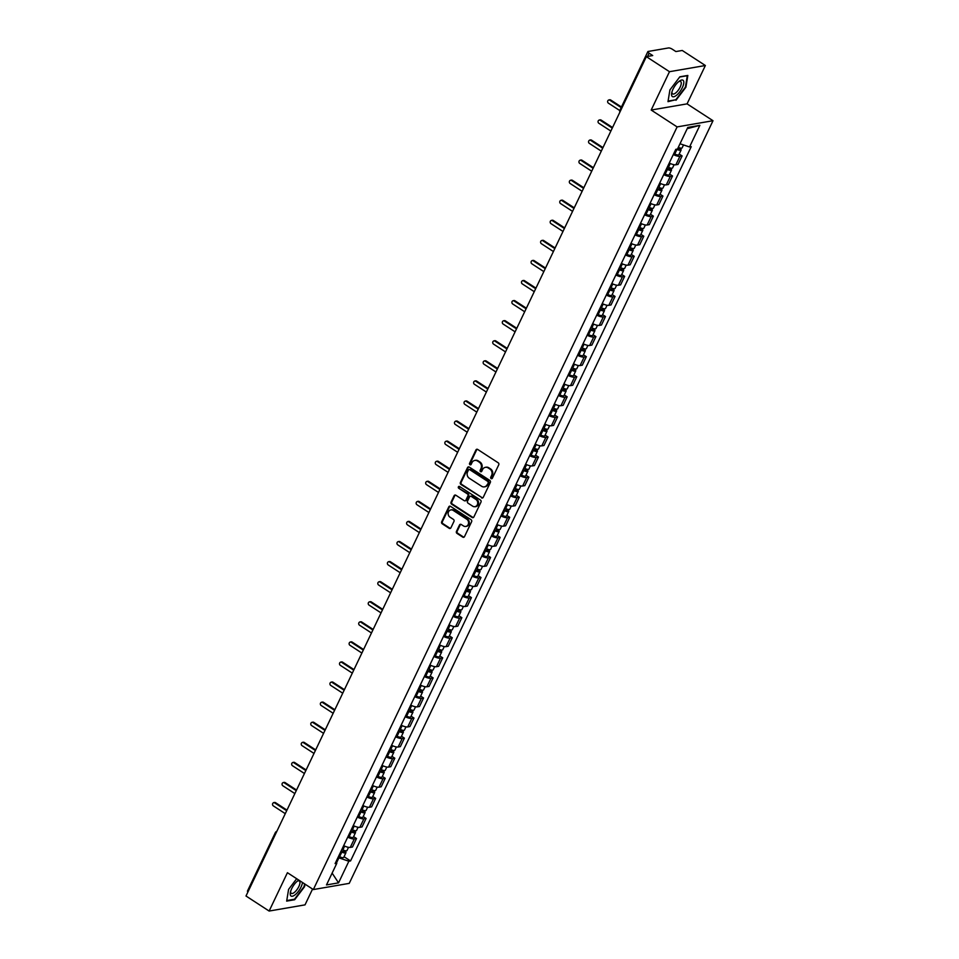 <?xml version="1.0" encoding="UTF-8"?>
<svg xmlns="http://www.w3.org/2000/svg" width="959" height="959" viewBox="0 0 959 959"><rect width="100%" height="100%" fill="white"/><g stroke="black" fill="none" stroke-linecap="round" stroke-linejoin="round"><path stroke-width="1.44" d="M491.128 478.589A1.031 0.899 -99.8 0 0 492.351 478.229L498.752 464.803A1.474 1.283 -99.8 0 0 498.212 462.801L477.678 449.435A1.474 1.283 -99.8 0 0 475.94 449.963L469.538 463.389A1.031 0.899 -99.8 0 0 471.133 464.42L471.96 462.682A4.699 4.112 -99.8 0 1 477.534 461.015L479.248 462.13A4.699 4.112 -99.8 0 1 480.974 468.543L480.147 470.282A1.031 0.899 -99.8 0 0 481.742 471.325L482.569 469.586A4.699 4.112 -99.8 0 1 488.155 467.92L489.857 469.035A4.699 4.112 -99.8 0 1 491.583 475.448L490.756 477.186A1.031 0.899 -99.8 0 0 491.128 478.589M485.781 467.285A4.699 4.112 -99.8 0 1 488.874 467.8L490.576 468.915A4.699 4.112 -99.8 0 1 492.303 475.328L491.476 477.067A1.031 0.899 -99.8 0 0 492.075 478.577M477.198 449.256A1.474 1.283 -99.8 0 0 476.659 449.843L470.258 463.257A1.031 0.899 -99.8 0 0 470.857 464.767M475.173 460.38A4.699 4.112 -99.8 0 1 478.253 460.895L479.968 462.01A4.699 4.112 -99.8 0 1 481.694 468.424L480.867 470.162A1.031 0.899 -99.8 0 0 481.466 471.672M456.46 531.382A1.474 1.283 -99.8 0 0 456.999 533.396L462.753 537.136A1.474 1.283 -99.8 0 0 464.504 536.62L471.612 521.708A1.474 1.283 -99.8 0 0 471.073 519.706L450.538 506.352A1.474 1.283 -99.8 0 0 448.788 506.867L441.679 521.78A1.474 1.283 -99.8 0 0 442.219 523.782L449.184 528.313A1.474 1.283 -99.8 0 0 450.922 527.786L453.967 521.408A1.474 1.283 -99.8 0 0 453.427 519.406L449.975 517.165A3.932 3.44 -99.8 0 1 453.199 510.404L466.721 519.191A3.932 3.44 -99.8 0 1 463.497 525.952L461.243 524.489A1.474 1.283 -99.8 0 0 459.505 525.005L456.46 531.382L457.179 531.262A1.474 1.283 -99.8 0 0 457.719 533.264L463.473 537.016A1.474 1.283 -99.8 0 0 463.964 537.208M651.185 110.045L687.076 103.86L705.368 65.512L669.478 71.697L651.185 110.045L677.114 126.912L313.341 889.556L287.424 872.702L269.131 911.05L245.995 896.006L646.354 56.653L652.707 55.55L649.099 53.213L647.553 56.437M669.478 71.697L646.354 56.653M481.502 497.853A1.474 1.283 -99.8 0 0 483.24 497.337L490.349 482.425A1.474 1.283 -99.8 0 0 489.809 480.423L469.275 467.069A1.474 1.283 -99.8 0 0 467.536 467.584L460.416 482.485A1.474 1.283 -99.8 0 0 460.955 484.499L482.209 497.733A1.474 1.283 -99.8 0 0 482.701 497.913M480.986 502.072L473.866 516.973A1.474 1.283 -99.8 0 1 472.128 517.5L451.593 504.134A1.474 1.283 -99.8 0 1 451.054 502.132L454.098 495.755A1.474 1.283 -99.8 0 1 455.837 495.228L464.168 500.646A1.474 1.283 -99.8 0 0 465.906 500.13L467.932 495.899A1.474 1.283 -99.8 0 0 467.393 493.897L458.714 488.251A1.031 0.899 -99.8 0 1 459.565 486.489L480.447 500.071A1.474 1.283 -99.8 0 1 480.986 502.072M705.368 65.512L682.245 50.467L675.891 51.558L672.283 49.209A2.997 0.911 25.5 0 0 668.519 47.95L648.212 51.45A2.997 0.911 25.5 0 0 647.828 51.678A2.997 0.911 25.5 0 0 649.099 53.213M687.076 103.86L713.005 120.714L349.232 883.371L313.341 889.556M269.131 911.05L305.022 904.864L312.562 889.053M247.937 891.942A2.997 0.911 -154.5 0 1 247.482 891.031L275.293 832.724A2.997 0.911 25.5 0 0 275.748 833.635M669.262 163.042A6.893 2.11 25.5 0 0 675.867 164.792L679.919 156.293A6.893 2.11 -154.5 0 1 673.314 154.555M679.919 156.293L682.101 155.921L679.2 154.027M675.867 164.792L678.049 164.409L682.101 155.921M669.622 174.106L672.523 175.988L670.341 176.372A6.893 2.11 -154.5 0 1 663.736 174.622M659.684 183.121A6.893 2.11 25.5 0 0 666.289 184.859L668.471 184.488L672.523 175.988M660.044 194.186L662.957 196.068L660.763 196.451A6.893 2.11 -154.5 0 1 654.158 194.701M650.106 203.2A6.893 2.11 25.5 0 0 656.711 204.938L658.905 204.567L662.957 196.068M650.466 214.253L653.379 216.147L651.185 216.53A6.893 2.11 -154.5 0 1 644.58 214.78M640.528 223.279A6.893 2.11 25.5 0 0 647.133 225.017L649.327 224.646L653.379 216.147M640.888 234.332L643.801 236.226L641.607 236.597A6.893 2.11 -154.5 0 1 635.014 234.859M630.962 243.346A6.893 2.11 25.5 0 0 637.555 245.096L639.749 244.713L643.801 236.226M631.322 254.411L634.223 256.305L632.029 256.676A6.893 2.11 -154.5 0 1 625.436 254.938M621.384 263.425A6.893 2.11 25.5 0 0 627.977 265.175L630.171 264.792L634.223 256.305M621.744 274.49L624.645 276.372L622.463 276.755A6.893 2.11 -154.5 0 1 615.858 275.005M611.806 283.504A6.893 2.11 25.5 0 0 618.411 285.243L620.593 284.871L624.645 276.372M612.166 294.557L615.067 296.451L612.885 296.834A6.893 2.11 -154.5 0 1 606.28 295.084M602.228 303.583A6.893 2.11 25.5 0 0 608.833 305.322L611.015 304.95L615.067 296.451M602.588 314.636L605.501 316.53L603.307 316.902A6.893 2.11 -154.5 0 1 596.702 315.163M592.65 323.663A6.893 2.11 25.5 0 0 599.255 325.401L601.449 325.029L605.501 316.53M593.01 334.715L595.923 336.609L593.729 336.981A6.893 2.11 -154.5 0 1 587.124 335.242M583.072 343.73A6.893 2.11 25.5 0 0 589.677 345.48L591.871 345.096L595.923 336.609M583.432 354.794L586.345 356.688L584.151 357.06A6.893 2.11 -154.5 0 1 577.558 355.321M573.506 363.809A6.893 2.11 25.5 0 0 580.099 365.559L582.293 365.175L586.345 356.688M573.866 374.873L576.767 376.755L574.573 377.139A6.893 2.11 -154.5 0 1 567.98 375.389M563.928 383.888A6.893 2.11 25.5 0 0 570.521 385.626L572.715 385.254L576.767 376.755M564.288 394.94L567.189 396.834L565.007 397.218A6.893 2.11 -154.5 0 1 558.402 395.468M554.35 403.967A6.893 2.11 25.5 0 0 560.955 405.705L563.137 405.333L567.189 396.834M554.71 415.019L557.611 416.913L555.429 417.285A6.893 2.11 -154.5 0 1 548.824 415.547M544.772 424.034A6.893 2.11 25.5 0 0 551.377 425.784L553.559 425.4L557.611 416.913M545.132 435.098L548.045 436.992L545.851 437.364A6.893 2.11 -154.5 0 1 539.246 435.626M535.194 444.113A6.893 2.11 25.5 0 0 541.799 445.863L543.993 445.479L548.045 436.992M535.554 455.177L538.467 457.059L536.273 457.443A6.893 2.11 -154.5 0 1 529.668 455.705M525.616 464.192A6.893 2.11 25.5 0 0 532.221 465.942L534.415 465.559L538.467 457.059M525.976 475.256L528.889 477.138L526.695 477.522A6.893 2.11 -154.5 0 1 520.102 475.772M516.05 484.271A6.893 2.11 25.5 0 0 522.643 486.009L524.837 485.638L528.889 477.138M516.41 495.323L519.31 497.218L517.117 497.601A6.893 2.11 -154.5 0 1 510.524 495.851M506.472 504.35A6.893 2.11 25.5 0 0 513.065 506.088L515.259 505.717L519.31 497.218M506.832 515.403L509.732 517.297L507.551 517.668A6.893 2.11 -154.5 0 1 500.946 515.93M496.894 524.417A6.893 2.11 25.5 0 0 503.499 526.167L505.681 525.784L509.732 517.297M497.253 535.482L500.154 537.376L497.973 537.747A6.893 2.11 -154.5 0 1 491.368 536.009M487.316 544.496A6.893 2.11 25.5 0 0 493.921 546.246L496.103 545.863L500.154 537.376M487.675 555.561L490.588 557.443L488.395 557.826A6.893 2.11 -154.5 0 1 481.79 556.076M477.738 564.575A6.893 2.11 25.5 0 0 484.343 566.313L486.537 565.942L490.588 557.443M478.097 575.628L481.01 577.522L478.817 577.905A6.893 2.11 -154.5 0 1 472.212 576.155M468.16 584.654A6.893 2.11 25.5 0 0 474.765 586.393L476.959 586.021L481.01 577.522M468.519 595.707L471.432 597.601L469.239 597.972A6.893 2.11 -154.5 0 1 462.646 596.234M458.594 604.733A6.893 2.11 25.5 0 0 465.187 606.472L467.381 606.1L471.432 597.601M458.953 615.786L461.854 617.68L459.661 618.052A6.893 2.11 -154.5 0 1 453.068 616.313M449.016 624.8A6.893 2.11 25.5 0 0 455.609 626.551L457.803 626.167L461.854 617.68M449.375 635.865L452.276 637.759L450.095 638.131A6.893 2.11 -154.5 0 1 443.49 636.392M439.438 644.88A6.893 2.11 25.5 0 0 446.043 646.63L448.225 646.246L452.276 637.759M439.797 655.944L442.698 657.826L440.517 658.21A6.893 2.11 -154.5 0 1 433.912 656.459M429.86 664.959A6.893 2.11 25.5 0 0 436.465 666.697L438.647 666.325L442.698 657.826M430.219 676.011L433.132 677.905L430.939 678.289A6.893 2.11 -154.5 0 1 424.334 676.539M420.282 685.038A6.893 2.11 25.5 0 0 426.887 686.776L429.081 686.404L433.132 677.905M420.641 696.09L423.554 697.984L421.361 698.356A6.893 2.11 -154.5 0 1 414.756 696.618M410.704 705.117A6.893 2.11 25.5 0 0 417.309 706.855L419.503 706.483L423.554 697.984M411.063 716.169L413.976 718.063L411.783 718.435A6.893 2.11 -154.5 0 1 405.189 716.697M401.138 725.184A6.893 2.11 25.5 0 0 407.731 726.934L409.925 726.55L413.976 718.063M401.497 736.248L404.398 738.142L402.205 738.514A6.893 2.11 -154.5 0 1 395.611 736.776M391.56 745.263A6.893 2.11 25.5 0 0 398.153 747.013L400.347 746.629L404.398 738.142M391.919 756.327L394.82 758.209L392.639 758.593A6.893 2.11 -154.5 0 1 386.033 756.843M381.982 765.342A6.893 2.11 25.5 0 0 388.587 767.08L390.769 766.709L394.82 758.209M382.341 776.394L385.242 778.288L383.061 778.672A6.893 2.11 -154.5 0 1 376.455 776.922M372.404 785.421A6.893 2.11 25.5 0 0 379.009 787.159L381.191 786.788L385.242 778.288M372.763 796.473L375.676 798.367L373.483 798.739A6.893 2.11 -154.5 0 1 366.877 797.001M362.826 805.488A6.893 2.11 25.5 0 0 369.431 807.238L371.624 806.855L375.676 798.367M363.185 816.553L366.098 818.447L363.905 818.818A6.893 2.11 -154.5 0 1 357.299 817.08M353.248 825.567A6.893 2.11 25.5 0 0 359.853 827.317L362.046 826.934L366.098 818.447M353.607 836.632L356.52 838.514L354.327 838.897A6.893 2.11 -154.5 0 1 347.733 837.159M343.682 845.646A6.893 2.11 25.5 0 0 350.275 847.396L352.468 847.013L356.52 838.514M336.549 862.8L338.899 857.873L348.86 861.23L338.551 882.855L326.492 884.929L336.801 863.304L335.111 863.603L675.795 149.34L677.486 149.053L687.795 127.427L699.854 125.353L689.545 146.967L680.003 143.766M348.86 861.23L350.55 860.942L691.235 146.679L689.545 146.967M677.114 126.912L713.005 120.714M675.987 100.275L685.913 87.173L687.831 75.437L679.835 76.816L669.909 89.93L667.991 101.654L675.328 99.844M296.667 878.72L288.587 889.389L286.669 901.112L294.665 899.734L304.59 886.631L304.998 884.126M338.899 857.873L338.095 857.358M344.041 856.711L350.55 860.942M336.801 863.304L336.01 861.733M699.854 125.353L687.207 128.674M332.126 873.122L338.551 882.855M294.005 899.302L294.665 899.734M468.795 466.877A1.474 1.283 -99.8 0 0 468.244 467.465L461.135 482.365A1.474 1.283 -99.8 0 0 461.675 484.367L482.209 497.733M488.095 482.773A1.031 0.899 -99.8 0 0 487.711 481.37L469.682 469.646A1.031 0.899 -99.8 0 0 468.471 470.018L467.596 471.84A4.699 4.112 -99.8 0 0 469.311 478.265L481.634 486.273A4.699 4.112 -99.8 0 0 487.22 484.607L488.802 482.653A1.031 0.899 -99.8 0 0 488.431 481.25L487.711 481.37M469.466 469.538A1.031 0.899 -99.8 0 1 470.401 469.526L488.431 481.25M484.715 486.788A4.699 4.112 -99.8 0 0 487.939 484.487L487.22 484.607M488.802 482.653L487.939 484.487M455.357 495.048A1.474 1.283 -99.8 0 0 454.818 495.635L451.773 502.013A1.474 1.283 -99.8 0 0 452.312 504.014L472.847 517.369A1.474 1.283 -99.8 0 0 473.326 517.56M465.367 500.718A1.474 1.283 -99.8 0 0 466.625 500.011L468.651 495.779A1.474 1.283 -99.8 0 0 468.112 493.765L458.714 488.251M459.337 486.381A1.031 0.899 -99.8 0 0 459.433 488.131M472.811 506.268A3.932 3.44 -99.8 0 0 476.036 499.519L471.265 496.414A1.474 1.283 -99.8 0 0 469.526 496.942L467.512 501.173A1.474 1.283 -99.8 0 0 468.052 503.175L472.811 506.268M475.448 506.688A3.932 3.44 -99.8 0 0 476.755 499.387L476.036 499.519M470.785 496.223A1.474 1.283 -99.8 0 1 471.984 496.294L476.755 499.387M460.764 524.297A1.474 1.283 -99.8 0 0 460.224 524.885L457.179 531.262M466.134 526.371A3.932 3.44 -99.8 0 0 467.441 519.071L466.721 519.191M451.281 509.864A3.932 3.44 -99.8 0 1 453.919 510.272L467.441 519.071M450.059 506.16A1.474 1.283 -99.8 0 0 449.507 506.748L442.399 521.648A1.474 1.283 -99.8 0 0 442.938 523.662L449.903 528.181A1.474 1.283 -99.8 0 0 450.382 528.373M677.522 148.957L679.332 149.22L678.576 148.297L679.511 148.13A3.74 1.151 25.5 0 1 681.094 150.06L678.876 154.687A3.74 1.151 25.5 0 1 674.776 154.003L673.805 153.512M676.646 149.196L676.994 149.364A3.74 1.151 25.5 0 0 681.094 150.06M678.912 147.578L678.133 149.208M621.168 107.576L609.768 100.168A1.726 1.51 -99.8 0 0 608.354 103.128L619.814 110.573M678.313 147.314A3.74 1.151 25.5 0 0 682.137 147.866L683.527 144.941M608.773 99.952L609.696 99.784A1.726 1.51 80.2 0 1 610.703 100.012L621.444 107M666.697 168.412L669.754 169.287L668.998 168.364L669.933 168.209A3.74 1.151 25.5 0 1 671.516 170.127L669.31 174.766A3.74 1.151 25.5 0 1 665.21 174.07L664.239 173.591M666.445 168.952L667.416 169.443A3.74 1.151 25.5 0 0 671.516 170.127M669.334 167.657L668.567 169.275M612.274 128.098L600.19 120.247A1.726 1.51 -99.8 0 0 598.776 123.208L610.859 131.059M667.488 166.77L668.459 167.25A3.74 1.151 25.5 0 0 672.559 167.945L674.093 164.72M599.195 120.031L600.13 119.863A1.726 1.51 80.2 0 1 601.125 120.079L612.549 127.511M657.119 188.491L660.188 189.367L659.42 188.443L660.355 188.288A3.74 1.151 25.5 0 1 661.938 190.206L659.732 194.845A3.74 1.151 25.5 0 1 655.632 194.15L654.661 193.658M656.867 189.031L657.838 189.522A3.74 1.151 25.5 0 0 661.938 190.206M659.768 187.724L658.989 189.355M602.696 148.177L590.612 140.326A1.726 1.51 -99.8 0 0 589.21 143.275L601.281 151.138M657.91 186.837L658.881 187.329A3.74 1.151 25.5 0 0 662.981 188.024L664.515 184.799M589.617 140.098L590.552 139.942A1.726 1.51 80.2 0 1 591.547 140.158L602.971 147.59M678.804 81.551A9.734 3.68 123 0 0 671.744 92.747A9.734 3.68 123 0 0 676.563 95.241A9.734 3.68 123 0 0 683.671 83.781A9.734 3.68 123 0 0 679.248 81.215A9.734 3.68 123 0 0 678.804 81.551M671.995 91.776A7.372 2.781 123 0 0 672.607 93.886A7.372 2.781 123 0 0 675.771 92.891A7.372 2.781 123 0 0 680.422 86.514A7.372 2.781 123 0 0 680.638 81.527A7.372 2.781 123 0 0 678.469 81.839M679.691 77.008L687.291 75.701L685.433 87.065L675.819 99.76L668.087 101.103M298.8 880.098A9.734 3.68 123 0 0 297.925 880.674A9.734 3.68 123 0 0 297.482 881.009A9.734 3.68 123 0 0 290.421 892.206A9.734 3.68 123 0 0 295.24 894.699A9.734 3.68 123 0 0 302.457 882.484M290.673 891.235A7.372 2.781 123 0 0 291.284 893.344A7.372 2.781 123 0 0 294.449 892.349A7.372 2.781 123 0 0 299.1 885.972A7.372 2.781 123 0 0 299.316 880.985A7.372 2.781 123 0 0 297.146 881.297M304.542 883.838L304.111 886.524L294.497 899.218L286.765 900.561M647.553 208.571L650.61 209.446L649.842 208.523L650.777 208.367A3.74 1.151 25.5 0 1 652.36 210.285L650.154 214.912A3.74 1.151 25.5 0 1 646.054 214.229L645.083 213.737M647.289 209.11L648.26 209.589A3.74 1.151 25.5 0 0 652.36 210.285M650.19 207.803L649.411 209.434M593.118 168.257L581.034 160.393A1.726 1.51 -99.8 0 0 579.632 163.354L591.703 171.217M648.332 206.916L649.303 207.408A3.74 1.151 25.5 0 0 653.403 208.091L654.937 204.878M580.039 160.177L580.974 160.021A1.726 1.51 80.2 0 1 581.969 160.237L593.393 167.669M637.975 228.638L641.032 229.525L640.264 228.602L641.199 228.434A3.74 1.151 25.5 0 1 642.782 230.364L640.576 234.991A3.74 1.151 25.5 0 1 636.476 234.308L635.505 233.816M637.711 229.177L638.682 229.669A3.74 1.151 25.5 0 0 642.782 230.364M640.612 227.882L639.833 229.513M583.54 188.336L571.468 180.472A1.726 1.51 -99.8 0 0 570.054 183.433L582.125 191.285M638.754 226.995L639.725 227.487A3.74 1.151 25.5 0 0 643.837 228.17L645.371 224.957M570.461 180.256L571.396 180.1A1.726 1.51 80.2 0 1 572.391 180.316L583.827 187.748M628.397 248.717L631.454 249.604L630.698 248.681L631.621 248.513A3.74 1.151 25.5 0 1 633.216 250.431L630.998 255.07A3.74 1.151 25.5 0 1 626.898 254.375L625.927 253.895M628.145 249.256L629.116 249.748A3.74 1.151 25.5 0 0 633.216 250.431M631.034 247.961L630.255 249.592M573.962 208.403L561.89 200.551A1.726 1.51 -99.8 0 0 560.476 203.512L572.559 211.364M629.188 247.074L630.159 247.554A3.74 1.151 25.5 0 0 634.259 248.249L635.793 245.036M560.883 200.335L561.818 200.167A1.726 1.51 80.2 0 1 562.825 200.383L574.249 207.815M618.819 268.796L621.876 269.671L621.12 268.748L622.055 268.592A3.74 1.151 25.5 0 1 623.638 270.51L621.42 275.149A3.74 1.151 25.5 0 1 617.32 274.454L616.349 273.974M618.567 269.335L619.538 269.827A3.74 1.151 25.5 0 0 623.638 270.51M621.456 268.041L620.677 269.659M564.395 228.482L552.312 220.63A1.726 1.51 -99.8 0 0 550.898 223.591L562.981 231.443M619.61 267.153L620.581 267.633A3.74 1.151 25.5 0 0 624.681 268.328L626.215 265.104M551.317 220.414L552.24 220.246A1.726 1.51 80.2 0 1 553.247 220.462L564.671 227.894M609.241 288.875L612.298 289.75L611.542 288.827L612.477 288.671A3.74 1.151 25.5 0 1 614.06 290.589L611.854 295.228A3.74 1.151 25.5 0 1 607.754 294.533L606.783 294.041M608.989 289.414L609.96 289.906A3.74 1.151 25.5 0 0 614.06 290.589M611.878 288.108L611.111 289.738M554.817 248.561L542.734 240.697A1.726 1.51 -99.8 0 0 541.32 243.658L553.403 251.522M610.032 287.221L611.003 287.712A3.74 1.151 25.5 0 0 615.103 288.407L616.637 285.183M541.739 240.481L542.674 240.325A1.726 1.51 80.2 0 1 543.669 240.541L555.093 247.973M599.663 308.954L602.731 309.829L601.964 308.906L602.899 308.75A3.74 1.151 25.5 0 1 604.482 310.668L602.276 315.295A3.74 1.151 25.5 0 1 598.176 314.612L597.205 314.12M599.411 309.493L600.382 309.973A3.74 1.151 25.5 0 0 604.482 310.668M602.312 308.187L601.533 309.817M545.239 268.64L533.156 260.776A1.726 1.51 -99.8 0 0 531.754 263.737L543.825 271.601M600.454 307.3L601.425 307.791A3.74 1.151 25.5 0 0 605.525 308.474L607.059 305.262M532.161 260.56L533.096 260.404A1.726 1.51 80.2 0 1 534.091 260.62L545.515 268.052M590.097 329.021L593.153 329.908L592.386 328.985L593.321 328.817A3.74 1.151 25.5 0 1 594.904 330.747L592.698 335.374A3.74 1.151 25.5 0 1 588.598 334.691L587.627 334.2M589.833 329.56L590.804 330.052A3.74 1.151 25.5 0 0 594.904 330.747M592.734 328.266L591.955 329.896M535.661 288.707L523.578 280.855A1.726 1.51 -99.8 0 0 522.176 283.816L534.247 291.668M590.876 327.379L591.847 327.87A3.74 1.151 25.5 0 0 595.947 328.553L597.481 325.341M522.583 280.639L523.518 280.472A1.726 1.51 80.2 0 1 524.513 280.699L535.937 288.132M580.519 349.1L583.575 349.975L582.808 349.064L583.743 348.896A3.74 1.151 25.5 0 1 585.326 350.814L583.12 355.453A3.74 1.151 25.5 0 1 579.02 354.758L578.049 354.279M580.255 349.639L581.226 350.131A3.74 1.151 25.5 0 0 585.326 350.814M583.156 348.345L582.377 349.975M526.083 308.786L514.012 300.934A1.726 1.51 -99.8 0 0 512.597 303.895L524.669 311.747M581.298 347.458L582.269 347.937A3.74 1.151 25.5 0 0 586.381 348.632L587.915 345.42M513.005 300.718L513.94 300.551A1.726 1.51 80.2 0 1 514.935 300.766L526.371 308.199M570.941 369.179L573.997 370.054L573.242 369.131L574.165 368.975A3.74 1.151 25.5 0 1 575.76 370.893L573.542 375.532A3.74 1.151 25.5 0 1 569.442 374.837L568.471 374.346M570.689 369.718L571.66 370.21A3.74 1.151 25.5 0 0 575.76 370.893M573.578 368.424L572.799 370.042M516.505 328.865L504.434 321.013A1.726 1.51 -99.8 0 0 503.019 323.974L515.103 331.826M571.732 367.525L572.703 368.016A3.74 1.151 25.5 0 0 576.803 368.712L578.337 365.487M503.427 320.786L504.362 320.63A1.726 1.51 80.2 0 1 505.369 320.845L516.793 328.278M561.363 389.258L564.419 390.133L563.664 389.21L564.599 389.054A3.74 1.151 25.5 0 1 566.182 390.972L563.964 395.599A3.74 1.151 25.5 0 1 559.864 394.916L558.893 394.425M561.111 389.798L562.082 390.289A3.74 1.151 25.5 0 0 566.182 390.972M564 388.491L563.221 390.121M506.939 348.944L494.856 341.08A1.726 1.51 -99.8 0 0 493.441 344.041L505.525 351.905M562.154 387.604L563.125 388.095A3.74 1.151 25.5 0 0 567.225 388.779L568.759 385.566M493.861 340.865L494.784 340.709A1.726 1.51 80.2 0 1 495.791 340.924L507.215 348.357M551.785 409.337L554.841 410.212L554.086 409.289L555.021 409.121A3.74 1.151 25.5 0 1 556.604 411.051L554.398 415.679A3.74 1.151 25.5 0 1 550.298 414.995L549.327 414.504M551.533 409.877L552.504 410.356A3.74 1.151 25.5 0 0 556.604 411.051M554.422 408.57L553.655 410.2M497.361 369.023L485.278 361.159A1.726 1.51 -99.8 0 0 483.863 364.12L495.947 371.984M552.576 407.683L553.547 408.174A3.74 1.151 25.5 0 0 557.647 408.858L559.181 405.645M484.283 360.944L485.218 360.788A1.726 1.51 80.2 0 1 486.213 361.004L497.637 368.436M542.207 429.404L545.275 430.291L544.508 429.368L545.443 429.2A3.74 1.151 25.5 0 1 547.026 431.13L544.82 435.758A3.74 1.151 25.5 0 1 540.72 435.074L539.749 434.583M541.955 429.944L542.926 430.435A3.74 1.151 25.5 0 0 547.026 431.13M544.856 428.649L544.077 430.279M487.783 389.09L475.7 381.238A1.726 1.51 -99.8 0 0 474.297 384.199L486.369 392.051M542.998 427.762L543.969 428.253A3.74 1.151 25.5 0 0 548.068 428.937L549.603 425.724M474.705 381.023L475.64 380.855A1.726 1.51 80.2 0 1 476.635 381.083L488.059 388.515M532.641 449.483L535.697 450.358L534.93 449.435L535.865 449.28A3.74 1.151 25.5 0 1 537.448 451.198L535.242 455.837A3.74 1.151 25.5 0 1 531.142 455.141L530.171 454.662M532.377 450.023L533.348 450.514A3.74 1.151 25.5 0 0 537.448 451.198M535.278 448.728L534.499 450.358M478.205 409.169L466.122 401.318A1.726 1.51 -99.8 0 0 464.719 404.278L476.791 412.13M533.42 447.841L534.391 448.321A3.74 1.151 25.5 0 0 538.49 449.016L540.025 445.791M465.127 401.102L466.062 400.934A1.726 1.51 80.2 0 1 467.057 401.15L478.481 408.582M523.063 469.562L526.119 470.437L525.352 469.514L526.287 469.359A3.74 1.151 25.5 0 1 527.87 471.277L525.664 475.916A3.74 1.151 25.5 0 1 521.564 475.22L520.593 474.729M522.799 470.102L523.77 470.593A3.74 1.151 25.5 0 0 527.87 471.277M525.7 468.795L524.921 470.425M468.627 429.248L456.556 421.397A1.726 1.51 -99.8 0 0 455.141 424.346L467.213 432.209M523.842 467.908L524.813 468.4A3.74 1.151 25.5 0 0 528.924 469.095L530.459 465.87M455.549 421.169L456.484 421.013A1.726 1.51 80.2 0 1 457.479 421.229L468.915 428.661M513.485 489.641L516.541 490.517L515.786 489.593L516.709 489.438A3.74 1.151 25.5 0 1 518.304 491.356L516.086 495.983A3.74 1.151 25.5 0 1 511.986 495.3L511.015 494.808M513.233 490.181L514.204 490.66A3.74 1.151 25.5 0 0 518.304 491.356M516.122 488.874L515.343 490.505M459.049 449.327L446.978 441.464A1.726 1.51 -99.8 0 0 445.563 444.425L457.647 452.288M514.276 487.987L515.247 488.479A3.74 1.151 25.5 0 0 519.346 489.162L520.881 485.949M445.971 441.248L446.906 441.092A1.726 1.51 80.2 0 1 447.913 441.308L459.337 448.74M503.907 509.72L506.963 510.596L506.208 509.673L507.143 509.505A3.74 1.151 25.5 0 1 508.726 511.435L506.508 516.062A3.74 1.151 25.5 0 1 502.408 515.379L501.437 514.887M503.655 510.248L504.626 510.739A3.74 1.151 25.5 0 0 508.726 511.435M506.544 508.953L505.765 510.584M449.483 469.407L437.4 461.543A1.726 1.51 -99.8 0 0 435.985 464.504L448.069 472.355M504.698 508.066L505.669 508.558A3.74 1.151 25.5 0 0 509.768 509.241L511.303 506.028M436.405 461.327L437.328 461.171A1.726 1.51 80.2 0 1 438.335 461.387L449.759 468.819M494.329 529.788L497.385 530.675L496.63 529.752L497.565 529.584A3.74 1.151 25.5 0 1 499.148 531.514L496.942 536.141A3.74 1.151 25.5 0 1 492.842 535.458L491.871 534.966M494.077 530.327L495.048 530.818A3.74 1.151 25.5 0 0 499.148 531.514M496.966 529.032L496.199 530.663M439.905 489.474L427.822 481.622A1.726 1.51 -99.8 0 0 426.407 484.583L438.491 492.435M495.12 528.145L496.091 528.637A3.74 1.151 25.5 0 0 500.19 529.32L501.725 526.107M426.827 481.406L427.762 481.238A1.726 1.51 80.2 0 1 428.757 481.466L440.181 488.886M484.751 549.867L487.819 550.742L487.052 549.819L487.987 549.663A3.74 1.151 25.5 0 1 489.569 551.581L487.364 556.22A3.74 1.151 25.5 0 1 483.264 555.525L482.293 555.045M484.499 550.406L485.47 550.898A3.74 1.151 25.5 0 0 489.569 551.581M487.4 549.111L486.621 550.73M430.327 509.553L418.244 501.701A1.726 1.51 -99.8 0 0 416.841 504.662L428.913 512.514M485.542 548.224L486.513 548.704A3.74 1.151 25.5 0 0 490.612 549.399L492.147 546.174M417.249 501.485L418.184 501.317A1.726 1.51 80.2 0 1 419.179 501.533L430.603 508.965M475.184 569.946L478.241 570.821L477.474 569.898L478.409 569.742A3.74 1.151 25.5 0 1 479.991 571.66L477.786 576.299A3.74 1.151 25.5 0 1 473.686 575.604L472.715 575.112M474.921 570.485L475.892 570.977A3.74 1.151 25.5 0 0 479.991 571.66M477.822 569.178L477.043 570.809M420.749 529.632L408.666 521.78A1.726 1.51 -99.8 0 0 407.263 524.729L419.335 532.593M475.964 568.291L476.935 568.783A3.74 1.151 25.5 0 0 481.034 569.478L482.569 566.254M407.671 521.552L408.606 521.396A1.726 1.51 80.2 0 1 409.601 521.612L421.025 529.044M465.606 590.025L468.663 590.9L467.896 589.977L468.831 589.821A3.74 1.151 25.5 0 1 470.413 591.739L468.208 596.366A3.74 1.151 25.5 0 1 464.108 595.683L463.137 595.191M465.343 590.564L466.314 591.044A3.74 1.151 25.5 0 0 470.413 591.739M468.244 589.258L467.465 590.888M411.171 549.711L399.1 541.847A1.726 1.51 -99.8 0 0 397.685 544.808L409.757 552.672M466.386 588.37L467.357 588.862A3.74 1.151 25.5 0 0 471.468 589.545L473.003 586.333M398.093 541.631L399.028 541.475A1.726 1.51 80.2 0 1 400.023 541.691L411.459 549.123M456.028 610.092L459.085 610.979L458.33 610.056L459.253 609.888A3.74 1.151 25.5 0 1 460.847 611.818L458.63 616.445A3.74 1.151 25.5 0 1 454.53 615.762L453.559 615.27M455.777 610.631L456.748 611.123A3.74 1.151 25.5 0 0 460.847 611.818M458.666 609.337L457.887 610.967M401.593 569.79L389.522 561.926A1.726 1.51 -99.8 0 0 388.107 564.887L400.191 572.739M456.82 608.45L457.791 608.941A3.74 1.151 25.5 0 0 461.89 609.624L463.425 606.412M388.515 561.71L389.45 561.554A1.726 1.51 80.2 0 1 390.457 561.77L401.881 569.202M446.45 630.171L449.507 631.058L448.752 630.135L449.687 629.967A3.74 1.151 25.5 0 1 451.269 631.885L449.052 636.524A3.74 1.151 25.5 0 1 444.952 635.829L443.981 635.349M446.199 630.71L447.17 631.202A3.74 1.151 25.5 0 0 451.269 631.885M449.088 629.416L448.309 631.046M392.027 589.857L379.944 582.005A1.726 1.51 -99.8 0 0 378.529 584.966L390.613 592.818M447.242 628.529L448.213 629.008A3.74 1.151 25.5 0 0 452.312 629.703L453.847 626.491M378.949 581.789L379.872 581.622A1.726 1.51 80.2 0 1 380.879 581.837L392.303 589.27M436.872 650.25L439.929 651.125L439.174 650.202L440.109 650.046A3.74 1.151 25.5 0 1 441.691 651.964L439.486 656.603A3.74 1.151 25.5 0 1 435.386 655.908L434.415 655.429M436.621 650.789L437.592 651.281A3.74 1.151 25.5 0 0 441.691 651.964M439.51 649.495L438.743 651.113M382.449 609.936L370.366 602.084A1.726 1.51 -99.8 0 0 368.951 605.045L381.035 612.897M437.664 648.608L438.635 649.087A3.74 1.151 25.5 0 0 442.734 649.782L444.269 646.558M369.371 601.868L370.306 601.701A1.726 1.51 80.2 0 1 371.301 601.916L382.725 609.349M427.294 670.329L430.363 671.204L429.596 670.281L430.531 670.125A3.74 1.151 25.5 0 1 432.113 672.043L429.908 676.682A3.74 1.151 25.5 0 1 425.808 675.987L424.837 675.496M427.043 670.868L428.014 671.36A3.74 1.151 25.5 0 0 432.113 672.043M429.944 669.562L429.164 671.192M372.871 630.015L360.788 622.151A1.726 1.51 -99.8 0 0 359.385 625.112L371.457 632.976M428.086 668.675L429.057 669.166A3.74 1.151 25.5 0 0 433.156 669.861L434.691 666.637M359.793 621.935L360.728 621.78A1.726 1.51 80.2 0 1 361.723 621.995L373.147 629.428M417.728 690.408L420.785 691.283L420.018 690.36L420.953 690.204A3.74 1.151 25.5 0 1 422.535 692.122L420.33 696.749A3.74 1.151 25.5 0 1 416.23 696.066L415.259 695.575M417.465 690.948L418.436 691.427A3.74 1.151 25.5 0 0 422.535 692.122M420.366 689.641L419.586 691.271M363.293 650.094L351.21 642.23A1.726 1.51 -99.8 0 0 349.807 645.191L361.879 653.055M418.508 688.754L419.479 689.245A3.74 1.151 25.5 0 0 423.578 689.929L425.113 686.716M350.215 642.015L351.15 641.859A1.726 1.51 80.2 0 1 352.145 642.074L363.569 649.507M408.15 710.475L411.207 711.362L410.44 710.439L411.375 710.271A3.74 1.151 25.5 0 1 412.957 712.201L410.752 716.829A3.74 1.151 25.5 0 1 406.652 716.145L405.681 715.654M407.887 711.015L408.858 711.506A3.74 1.151 25.5 0 0 412.957 712.201M410.788 709.72L410.008 711.35M353.715 670.161L341.644 662.309A1.726 1.51 -99.8 0 0 340.229 665.27L352.301 673.122M408.93 708.833L409.901 709.324A3.74 1.151 25.5 0 0 414.012 710.008L415.547 706.795M340.637 662.094L341.572 661.926A1.726 1.51 80.2 0 1 342.567 662.154L354.003 669.586M398.572 730.554L401.629 731.429L400.874 730.518L401.797 730.35A3.74 1.151 25.5 0 1 403.391 732.268L401.174 736.908A3.74 1.151 25.5 0 1 397.074 736.212L396.103 735.733M398.321 731.094L399.292 731.585A3.74 1.151 25.5 0 0 403.391 732.268M401.21 729.799L400.43 731.429M344.137 690.24L332.066 682.388A1.726 1.51 -99.8 0 0 330.651 685.349L342.735 693.201M399.364 728.912L400.335 729.391A3.74 1.151 25.5 0 0 404.434 730.087L405.969 726.874M331.059 682.173L331.994 682.005A1.726 1.51 80.2 0 1 333.001 682.221L344.425 689.653M388.994 750.633L392.051 751.508L391.296 750.585L392.231 750.429A3.74 1.151 25.5 0 1 393.813 752.347L391.596 756.987A3.74 1.151 25.5 0 1 387.496 756.291L386.525 755.8M388.743 751.173L389.714 751.664A3.74 1.151 25.5 0 0 393.813 752.347M391.632 749.878L390.852 751.496M334.571 710.319L322.488 702.467A1.726 1.51 -99.8 0 0 321.073 705.428L333.157 713.28M389.786 748.979L390.757 749.47A3.74 1.151 25.5 0 0 394.856 750.166L396.391 746.941M321.493 702.24L322.416 702.084A1.726 1.51 80.2 0 1 323.423 702.3L334.847 709.732M379.416 770.712L382.473 771.587L381.718 770.664L382.653 770.509A3.74 1.151 25.5 0 1 384.235 772.427L382.03 777.054A3.74 1.151 25.5 0 1 377.93 776.37L376.959 775.879M379.165 771.252L380.136 771.743A3.74 1.151 25.5 0 0 384.235 772.427M382.054 769.945L381.286 771.575M324.993 730.398L312.91 722.535A1.726 1.51 -99.8 0 0 311.495 725.495L323.579 733.359M380.208 769.058L381.179 769.55A3.74 1.151 25.5 0 0 385.278 770.233L386.813 767.02M311.915 722.319L312.85 722.163A1.726 1.51 80.2 0 1 313.845 722.379L325.269 729.811M369.838 790.791L372.907 791.666L372.14 790.743L373.075 790.576A3.74 1.151 25.5 0 1 374.657 792.506L372.452 797.133A3.74 1.151 25.5 0 1 368.352 796.449L367.381 795.958M369.587 791.331L370.558 791.81A3.74 1.151 25.5 0 0 374.657 792.506M372.488 790.024L371.708 791.654M315.415 750.477L303.332 742.614A1.726 1.51 -99.8 0 0 301.929 745.575L314.001 753.438M370.63 789.137L371.601 789.629A3.74 1.151 25.5 0 0 375.7 790.312L377.235 787.099M302.337 742.398L303.272 742.242A1.726 1.51 80.2 0 1 304.267 742.458L315.691 749.89M360.272 810.858L363.329 811.746L362.562 810.823L363.497 810.655A3.74 1.151 25.5 0 1 365.079 812.585L362.874 817.212A3.74 1.151 25.5 0 1 358.774 816.529L357.803 816.037M360.009 811.398L360.98 811.889A3.74 1.151 25.5 0 0 365.079 812.585M362.91 810.103L362.13 811.734M305.837 770.545L293.754 762.693A1.726 1.51 -99.8 0 0 292.351 765.654L304.423 773.505M361.052 809.216L362.022 809.708A3.74 1.151 25.5 0 0 366.122 810.391L367.657 807.178M292.759 762.477L293.694 762.309A1.726 1.51 80.2 0 1 294.689 762.537L306.113 769.969M350.694 830.938L353.751 831.813L352.984 830.89L353.919 830.734A3.74 1.151 25.5 0 1 355.501 832.652L353.296 837.291A3.74 1.151 25.5 0 1 349.196 836.596L348.225 836.116M350.431 831.477L351.402 831.968A3.74 1.151 25.5 0 0 355.501 832.652M353.332 830.182L352.552 831.813M296.259 790.624L284.188 782.772A1.726 1.51 -99.8 0 0 282.773 785.733L294.845 793.584M351.474 829.295L352.444 829.775A3.74 1.151 25.5 0 0 356.556 830.47L358.091 827.245M283.181 782.556L284.116 782.388A1.726 1.51 80.2 0 1 285.111 782.604L296.547 790.036M341.116 851.017L344.173 851.892L343.418 850.969L344.341 850.813A3.74 1.151 25.5 0 1 345.935 852.731L343.718 857.37A3.74 1.151 25.5 0 1 339.618 856.675L338.647 856.183M340.865 851.556L341.836 852.048A3.74 1.151 25.5 0 0 345.935 852.731M343.754 850.249L342.974 851.88M286.681 810.703L274.61 802.851A1.726 1.51 -99.8 0 0 273.195 805.8L285.279 813.664M341.907 849.362L342.878 849.854A3.74 1.151 25.5 0 0 346.978 850.549L348.513 847.324M273.603 802.623L274.538 802.467A1.726 1.51 80.2 0 1 275.545 802.683L286.969 810.115M359.853 827.317L363.905 818.818M369.431 807.238L373.483 798.739M379.009 787.159L383.061 778.672M388.587 767.08L392.639 758.593M398.153 747.013L402.205 738.514M407.731 726.934L411.783 718.435M417.309 706.855L421.361 698.356M426.887 686.776L430.939 678.289M436.465 666.697L440.517 658.21M446.043 646.63L450.095 638.131M455.609 626.551L459.661 618.052M465.187 606.472L469.239 597.972M474.765 586.393L478.817 577.905M484.343 566.313L488.395 557.826M493.921 546.246L497.973 537.747M503.499 526.167L507.551 517.668M513.065 506.088L517.117 497.601M522.643 486.009L526.695 477.522M532.221 465.942L536.273 457.443M541.799 445.863L545.851 437.364M551.377 425.784L555.429 417.285M560.955 405.705L565.007 397.218M570.521 385.626L574.573 377.139M580.099 365.559L584.151 357.06M589.677 345.48L593.729 336.981M599.255 325.401L603.307 316.902M608.833 305.322L612.885 296.834M618.411 285.243L622.463 276.755M627.977 265.175L632.029 256.676M637.555 245.096L641.607 236.597M647.133 225.017L651.185 216.53M656.711 204.938L660.763 196.451M666.289 184.859L670.341 176.372M350.275 847.396L354.327 838.897M275.665 832.508A2.997 0.911 25.5 0 0 275.293 832.724A2.997 2.997 0 0 1 276.899 831.237M619.874 112.167A2.997 2.997 0 0 1 620.029 109.973A2.997 0.911 25.5 0 0 620.485 110.884M492.303 475.328L491.583 475.448M490.576 468.915L489.857 469.035M488.874 467.8L488.155 467.92M480.867 470.162L480.147 470.282M481.694 468.424L480.974 468.543M479.968 462.01L479.248 462.13M478.253 460.895L477.534 461.015M470.258 463.257L469.538 463.389M476.659 449.843L475.94 449.963M491.476 477.067L490.756 477.186M461.675 484.367L460.955 484.499M461.135 482.365L460.416 482.485M468.244 467.465L467.536 467.584M470.401 469.526L469.682 469.646M472.847 517.369L472.128 517.5M452.312 504.014L451.593 504.134M451.773 502.013L451.054 502.132M454.818 495.635L454.098 495.755M466.625 500.011L465.906 500.13M468.651 495.779L467.932 495.899M468.112 493.765L467.393 493.897M471.984 496.294L471.265 496.414M460.224 524.885L459.505 525.005M453.919 510.272L453.199 510.404M449.903 528.181L449.184 528.313M442.938 523.662L442.219 523.782M442.399 521.648L441.679 521.78M449.507 506.748L448.788 506.867M463.473 537.016L462.753 537.136M457.719 533.264L456.999 533.396M676.994 149.364L674.776 154.003M610.703 100.012L609.768 100.168M667.416 169.443L665.21 174.07M670.245 163.51L668.459 167.25M601.125 120.079L600.19 120.247M657.838 189.522L655.632 194.15M660.667 183.589L658.881 187.329M591.547 140.158L590.612 140.326M648.26 209.589L646.054 214.229M651.089 203.656L649.303 207.408M581.969 160.237L581.034 160.393M638.682 229.669L636.476 234.308M641.523 223.735L639.725 227.487M572.391 180.316L571.468 180.472M629.116 249.748L626.898 254.375M631.945 243.814L630.159 247.554M562.825 200.383L561.89 200.551M619.538 269.827L617.32 274.454M622.367 263.893L620.581 267.633M553.247 220.462L552.312 220.63M609.96 289.906L607.754 294.533M612.789 283.96L611.003 287.712M543.669 240.541L542.734 240.697M600.382 309.973L598.176 314.612M603.211 304.039L601.425 307.791M534.091 260.62L533.156 260.776M590.804 330.052L588.598 334.691M593.633 324.118L591.847 327.87M524.513 280.699L523.578 280.855M581.226 350.131L579.02 354.758M584.067 344.197L582.269 347.937M514.935 300.766L514.012 300.934M571.66 370.21L569.442 374.837M574.489 364.276L572.703 368.016M505.369 320.845L504.434 321.013M562.082 390.289L559.864 394.916M564.911 384.343L563.125 388.095M495.791 340.924L494.856 341.08M552.504 410.356L550.298 414.995M555.333 404.422L553.547 408.174M486.213 361.004L485.278 361.159M542.926 430.435L540.72 435.074M545.755 424.501L543.969 428.253M476.635 381.083L475.7 381.238M533.348 450.514L531.142 455.141M536.177 444.58L534.391 448.321M467.057 401.15L466.122 401.318M523.77 470.593L521.564 475.22M526.611 464.659L524.813 468.4M457.479 421.229L456.556 421.397M514.204 490.66L511.986 495.3M517.033 484.727L515.247 488.479M447.913 441.308L446.978 441.464M504.626 510.739L502.408 515.379M507.455 504.806L505.669 508.558M438.335 461.387L437.4 461.543M495.048 530.818L492.842 535.458M497.877 524.885L496.091 528.637M428.757 481.466L427.822 481.622M485.47 550.898L483.264 555.525M488.299 544.964L486.513 548.704M419.179 501.533L418.244 501.701M475.892 570.977L473.686 575.604M478.721 565.031L476.935 568.783M409.601 521.612L408.666 521.78M466.314 591.044L464.108 595.683M469.155 585.11L467.357 588.862M400.023 541.691L399.1 541.847M456.748 611.123L454.53 615.762M459.577 605.189L457.791 608.941M390.457 561.77L389.522 561.926M447.17 631.202L444.952 635.829M449.999 625.268L448.213 629.008M380.879 581.837L379.944 582.005M437.592 651.281L435.386 655.908M440.421 645.347L438.635 649.087M371.301 601.916L370.366 602.084M428.014 671.36L425.808 675.987M430.843 665.414L429.057 669.166M361.723 621.995L360.788 622.151M418.436 691.427L416.23 696.066M421.265 685.493L419.479 689.245M352.145 642.074L351.21 642.23M408.858 711.506L406.652 716.145M411.699 705.572L409.901 709.324M342.567 662.154L341.644 662.309M399.292 731.585L397.074 736.212M402.121 725.651L400.335 729.391M333.001 682.221L332.066 682.388M389.714 751.664L387.496 756.291M392.543 745.73L390.757 749.47M323.423 702.3L322.488 702.467M380.136 771.743L377.93 776.37M382.965 765.797L381.179 769.55M313.845 722.379L312.91 722.535M370.558 791.81L368.352 796.449M373.387 785.877L371.601 789.629M304.267 742.458L303.332 742.614M360.98 811.889L358.774 816.529M363.809 805.956L362.022 809.708M294.689 762.537L293.754 762.693M351.402 831.968L349.196 836.596M354.243 826.035L352.444 829.775M285.111 782.604L284.188 782.772M341.836 852.048L339.618 856.675M344.665 846.114L342.878 849.854M275.545 802.683L274.61 802.851M620.029 109.973L647.828 51.678M486.141 467.201L485.422 467.333M475.532 460.296L474.813 460.428M469.802 469.395L469.095 469.514M485.086 486.752L484.367 486.872M465.738 500.718L465.019 500.838M475.808 506.64L475.089 506.772M471.133 496.103L470.413 496.235M466.494 526.323L465.774 526.455M451.641 509.78L450.922 509.9"/></g></svg>

